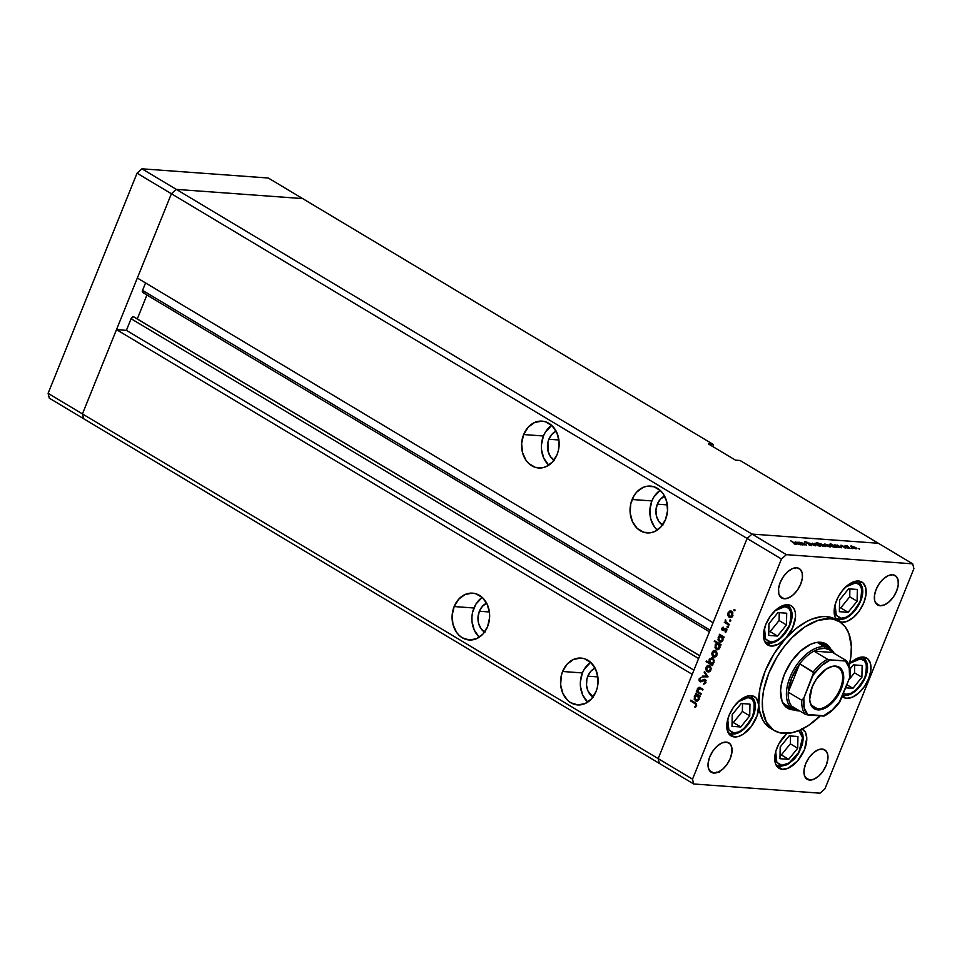 <?xml version="1.0" encoding="UTF-8"?>
<svg xmlns="http://www.w3.org/2000/svg" width="962" height="962" viewBox="0 0 962 962"><rect width="100%" height="100%" fill="white"/><g stroke="black" fill="none" stroke-linecap="round" stroke-linejoin="round"><path stroke-width="1.44" d="M83.634 418.723L82.443 413.913L171.392 193.747L176.299 189.382L302.633 198.581L268.29 178.018L712.962 444.252L713.66 447.077L712.962 444.252L302.633 198.581L176.299 189.382L302.633 198.581L176.299 189.382L141.955 168.819L268.29 178.018L141.955 168.819L752.019 534.09L878.366 543.277L740.079 460.485L878.366 543.277L752.019 534.09L878.366 543.277L752.019 534.09L176.299 189.382L171.392 193.747L176.299 189.382L171.392 193.747L137.049 173.184L141.955 168.819L137.049 173.184L747.125 538.455L752.019 534.09L786.363 554.653L912.71 563.84L878.366 543.277L912.71 563.84L786.363 554.653L781.469 559.018L747.125 538.455L713.07 622.727L747.125 538.455L752.019 534.09L747.125 538.455L658.176 758.609L82.443 413.913L171.392 193.747L747.125 538.455L658.176 758.609L692.219 674.326L658.176 758.609L659.367 763.419L658.176 758.609L692.52 779.172L781.469 559.018L692.52 779.172L693.71 783.982L83.634 418.723L82.443 413.913L48.1 393.35L137.049 173.184L48.1 393.35L82.443 413.913L116.498 329.629L692.219 674.326L116.498 329.629L126.395 330.351L131.085 318.735L133.369 316.69L699.723 655.783L133.706 316.787A2.369 1.323 120.9 0 0 133.369 316.69A2.369 1.323 120.9 0 0 131.085 318.735L698.616 658.525L131.085 318.735L126.395 330.351L693.915 670.141L126.395 330.351L116.498 329.629L82.443 413.913L658.176 758.609L659.367 763.419L693.71 783.982L820.045 793.181L693.71 783.982L692.52 779.172L658.176 758.609L659.367 763.419L83.634 418.723L49.29 398.16L48.1 393.35L49.29 398.16L83.634 418.723L82.443 413.913L83.634 418.723M484.523 632.118A15.861 12.674 94.2 0 1 479.365 611.243L489.405 611.976L479.365 611.243L482.443 606.276L486.76 603.09M554.016 460.125A15.861 12.674 94.2 0 1 548.857 439.237L558.898 439.971L548.857 439.237L547.943 442.171L548.063 451.358L550.48 456.661L554.365 460.341M662.469 525.06A15.861 12.674 94.2 0 1 657.311 504.172L667.363 504.906L657.311 504.172L660.389 499.206L664.718 496.019M592.977 697.053A15.861 12.674 94.2 0 1 587.818 676.178L597.859 676.911L587.818 676.178L586.904 679.1L586.507 685.281L588.022 691.101L593.326 697.282M587.445 701.791L582.695 695.021L580.447 686.399L580.387 681.805L582.395 672.931L584.391 668.987L590.668 662.349A23.485 18.759 -85.8 0 0 582.395 672.931L562.602 671.488A23.485 18.759 94.2 0 1 581.036 658.08A23.485 18.759 94.2 0 1 596.043 691.51L597.402 687.181L597.991 678.042L595.743 669.42L590.993 662.65L584.475 658.742L580.844 658.068L573.568 659.427L567.159 664.129L562.602 671.488L561.255 675.817L560.666 684.968L562.914 693.578L567.664 700.36L570.755 702.717L577.813 704.93L585.088 703.583L591.498 698.869L596.043 691.51A23.485 18.759 94.2 0 1 577.621 704.918A23.485 18.759 94.2 0 1 562.602 671.488L582.395 672.931A23.485 18.759 -85.8 0 0 587.77 702.104M478.992 636.856L474.242 630.086L471.993 621.464L471.933 616.87L472.582 612.325L475.937 604.052L482.215 597.414A23.485 18.759 -85.8 0 0 473.941 607.996L454.148 606.553A23.485 18.759 94.2 0 1 472.57 593.145A23.485 18.759 94.2 0 1 487.59 626.575L489.598 617.7L489.538 613.107L487.289 604.485L482.539 597.715L476.01 593.807L472.39 593.133L465.103 594.492L458.706 599.194L454.148 606.553L452.14 615.439L452.982 624.482L456.553 632.335L459.199 635.413L462.301 637.782L469.348 639.995L476.635 638.648L483.044 633.934L487.59 626.575A23.485 18.759 94.2 0 1 469.167 639.983A23.485 18.759 94.2 0 1 454.148 606.553L473.941 607.996A23.485 18.759 -85.8 0 0 479.316 637.157M548.484 464.85L543.734 458.08L541.486 449.47L541.426 444.877L543.434 435.99L545.43 432.046L551.707 425.408A23.485 18.759 -85.8 0 0 543.434 435.99L523.641 434.547A23.485 18.759 94.2 0 1 542.063 421.14A23.485 18.759 94.2 0 1 557.082 454.569L558.441 450.24L559.03 441.101L556.782 432.491L552.032 425.709L545.514 421.801L541.883 421.128L534.607 422.486L528.198 427.2L523.641 434.547L521.632 443.434L522.486 452.489L526.046 460.329L528.691 463.419L535.221 467.328L542.532 467.76L546.127 466.642L552.537 461.928L557.082 454.569A23.485 18.759 94.2 0 1 538.66 467.977A23.485 18.759 94.2 0 1 523.641 434.547L543.434 435.99A23.485 18.759 -85.8 0 0 548.809 465.163M656.938 529.797L654.292 526.707L650.721 518.867L649.879 509.812L651.887 500.925L653.883 496.981L660.16 490.343A23.485 18.759 -85.8 0 0 651.887 500.925L632.106 499.482A23.485 18.759 94.2 0 1 650.528 486.087A23.485 18.759 94.2 0 1 665.548 519.504L667.544 510.63L666.702 501.575L663.143 493.734L660.485 490.644L653.968 486.736L646.656 486.303L643.061 487.421L636.652 492.135L634.09 495.538L630.747 503.823L630.158 512.962L632.407 521.572L637.157 528.354L643.674 532.263L650.985 532.695L654.581 531.577L660.99 526.863L665.548 519.504A23.485 18.759 94.2 0 1 647.113 532.912A23.485 18.759 94.2 0 1 632.106 499.482L651.887 500.925A23.485 18.759 -85.8 0 0 657.274 530.098M723.857 637.337L720.754 636.122L721.536 636.375L722.39 639.838L719.612 641.101L718.746 637.65L722.282 636.231L723.929 637.493M137.277 318.927L146.933 295.009L137.277 318.927M143.927 292.376L142.508 292.28L142.364 290.921L145.551 282.936L142.544 290.368A2.369 1.323 120.9 0 0 142.749 292.508L709.415 631.781M137.35 278.03L171.392 193.747L137.35 278.03L713.07 622.727L137.35 278.03M708.405 443.927L712.962 444.252L708.405 443.927L735.509 460.161L708.405 443.927M740.079 460.485L735.509 460.161L740.079 460.485M710.076 630.158L142.544 290.368L710.076 630.158M662.818 525.276L658.934 521.596L656.529 516.293L655.952 510.173L657.311 504.172A15.861 12.674 94.2 0 1 664.574 496.079M556.264 431.084L551.935 434.271L548.857 439.237A15.861 12.674 94.2 0 1 556.12 431.144M484.872 632.335L480.988 628.655L478.571 623.364L478.006 617.243L479.365 611.243A15.861 12.674 94.2 0 1 486.628 603.15M595.225 668.025L590.896 671.211L587.818 676.178A15.861 12.674 94.2 0 1 595.081 668.085M818.662 642.231A35.534 19.817 -59.1 0 1 821.464 643.422M795.418 709.908L793.157 709.908L789.537 707.743L793.157 709.908L787.229 707.972L784.186 705.146L782.01 701.19L780.579 690.584L781.372 684.331L784.367 674.446L791.305 661.628L800.612 651.009L810.858 644.203L815.848 642.58L820.49 642.255A37.446 20.887 -59.1 0 1 826.057 643.951A37.446 20.887 -59.1 0 1 830.807 649.134L826.418 644.179L820.49 642.255A37.446 20.887 -59.1 0 0 786.447 669.841A37.446 20.887 -59.1 0 0 787.589 708.2L787.589 708.2A37.446 20.887 -59.1 0 0 793.157 709.908A37.446 20.887 -59.1 0 0 794.396 709.944M770.658 728.39L765.223 723.652L762.734 719.925L759.499 710.569L758.79 705.086A63.456 35.39 120.9 0 0 770.61 728.354L774.23 730.519A63.456 35.39 -59.1 0 1 772.294 665.5A63.456 35.39 -59.1 0 1 829.99 618.746L826.37 616.582A63.456 35.39 120.9 0 0 785.798 638.239A63.456 35.39 120.9 0 0 758.79 705.086A22.847 12.746 -59.1 0 1 751.178 726.623A22.847 12.746 -59.1 0 1 734.451 736.952L728.535 733.405L734.451 736.952L729.845 734.992L727.212 730.194L726.947 723.292L729.088 715.307L733.333 707.491L738.996 701.009L745.249 696.861L751.13 695.67A22.847 12.746 -59.1 0 1 754.533 696.704A22.847 12.746 -59.1 0 1 758.79 705.086L757.07 715.776L751.178 726.623L742.82 734.439L738.479 736.447L734.451 736.952A22.847 12.746 -59.1 0 1 731.06 735.906A22.847 12.746 -59.1 0 1 730.362 712.505A22.847 12.746 -59.1 0 1 751.13 695.67L754.112 696.476L756.469 698.4L758.79 705.086L759.884 688.828L765.151 671.139L774.073 653.727L785.798 638.239A22.847 12.746 -59.1 0 1 771.187 646.043L765.271 642.496L771.187 646.043L766.582 644.083L763.936 639.285L763.672 632.371L765.824 624.398L770.057 616.582L775.733 610.1L781.986 605.952L787.866 604.761A22.847 12.746 -59.1 0 1 791.257 605.795A22.847 12.746 -59.1 0 1 785.798 638.239L778.366 644.215L771.187 646.043A22.847 12.746 -59.1 0 1 767.784 644.997A22.847 12.746 -59.1 0 1 767.087 621.596A22.847 12.746 -59.1 0 1 787.866 604.761L791.257 605.795L793.782 608.297L795.237 612.085L795.514 616.858L792.568 627.921L785.798 638.239L795.911 628.679L806.445 621.644L811.675 619.203L821.704 616.654L826.37 616.582L835.906 619.528M839.417 621.632A63.456 35.39 -59.1 0 1 849.157 665.716L850.841 656.697L851.334 646.524L848.869 633.513L845.189 626.815L840.042 622.017L833.609 619.287L829.99 618.746A63.456 35.39 -59.1 0 1 839.417 621.632L835.81 619.468A63.456 35.39 120.9 0 0 826.37 616.582L829.99 618.746L817.941 620.406L804.941 626.863L792.099 637.566L784.186 646.608L777.128 656.781L768.77 673.304L763.684 690.067L762.337 700.661L762.71 710.305L766.425 722.209L773.604 730.146L780.038 732.864L791.534 732.852L799.987 730.11L808.705 725.288L820.285 715.848A63.456 35.39 -59.1 0 1 783.657 733.417A63.456 35.39 -59.1 0 1 774.23 730.519M837.734 620.779L835.004 616.943L834.126 611.243L835.184 604.376L838.07 597.186L842.423 590.536L847.702 585.233L853.294 581.926L858.501 581.012A22.847 12.746 -59.1 0 1 861.892 582.058A22.847 12.746 -59.1 0 1 862.589 605.459A22.847 12.746 -59.1 0 1 841.822 622.294L835.906 618.758L841.822 622.294L839.622 621.825M842.099 696.44A22.847 12.746 -59.1 0 0 843.229 697.282A22.847 12.746 -59.1 0 0 846.62 698.328L852.5 697.137L858.753 692.977L864.429 686.507L868.662 678.679L870.814 670.706L870.55 663.792L867.904 658.994L863.299 657.046A22.847 12.746 -59.1 0 0 849.578 663.9L857.431 658.236L863.299 657.046A22.847 12.746 -59.1 0 1 866.702 658.08A22.847 12.746 -59.1 0 1 867.399 681.493A22.847 12.746 -59.1 0 1 846.62 698.328L842.363 695.766L846.62 698.328L842.015 696.368M801.611 728.631L805.302 732.082L806.781 738.046L804.46 749.687L797.51 760.978L788.299 768.133L782.419 769.323L776.502 765.788L782.419 769.323L778.222 767.736L775.552 763.828L774.723 758.08L775.841 751.19L778.775 743.999L786.904 733.441A22.847 12.746 -59.1 0 0 779.028 768.289A22.847 12.746 -59.1 0 0 782.419 769.323A22.847 12.746 -59.1 0 0 803.186 752.488A22.847 12.746 -59.1 0 0 802.488 729.088A22.847 12.746 -59.1 0 0 802.344 729.004M880.11 605.735L875.673 603.078L880.11 605.735L876.659 604.268L874.674 600.673L874.482 595.49L876.093 589.514L879.268 583.645L883.525 578.787L888.215 575.673L892.628 574.771A17.136 9.56 -59.1 0 1 895.165 575.553A17.136 9.56 -59.1 0 1 895.694 593.109A17.136 9.56 -59.1 0 1 880.11 605.735A17.136 9.56 -59.1 0 1 877.56 604.954A17.136 9.56 -59.1 0 1 877.043 587.397A17.136 9.56 -59.1 0 1 892.628 574.771L896.079 576.238L898.051 579.833L898.255 585.028L896.644 591.005L893.47 596.873L889.213 601.731L884.523 604.845L880.11 605.735M713.792 773.051L709.355 770.394L713.792 773.051L710.341 771.584L708.357 767.989L708.164 762.806L709.776 756.829L712.95 750.961L717.207 746.103L721.897 742.989L726.298 742.087A17.136 9.56 -59.1 0 1 728.847 742.868A17.136 9.56 -59.1 0 1 729.376 760.425A17.136 9.56 -59.1 0 1 713.792 773.051A17.136 9.56 -59.1 0 1 711.243 772.27A17.136 9.56 -59.1 0 1 710.726 754.713A17.136 9.56 -59.1 0 1 726.298 742.087L729.761 743.554L731.733 747.149L731.938 752.344L730.326 758.321L727.152 764.189L722.895 769.047L718.205 772.161L713.792 773.051M784.21 598.761L779.773 596.103L784.21 598.761L780.759 597.294L778.787 593.698L778.583 588.503L780.194 582.527L783.369 576.659L787.625 571.801L792.315 568.686L796.728 567.796A17.136 9.56 -59.1 0 1 799.266 568.578A17.136 9.56 -59.1 0 1 799.795 586.135A17.136 9.56 -59.1 0 1 784.21 598.761A17.136 9.56 -59.1 0 1 781.673 597.979A17.136 9.56 -59.1 0 1 781.144 580.423A17.136 9.56 -59.1 0 1 796.728 567.796L800.18 569.263L802.152 572.859L802.356 578.042L800.745 584.018L797.57 589.886L793.313 594.756L788.624 597.859L784.21 598.761M809.691 780.038L805.254 777.38L809.691 780.038L806.24 778.571L804.256 774.975L804.064 769.78L805.675 763.804L808.85 757.936L813.106 753.078L817.796 749.963L822.197 749.073A17.136 9.56 -59.1 0 1 824.747 749.855A17.136 9.56 -59.1 0 1 825.276 767.411A17.136 9.56 -59.1 0 1 809.691 780.038A17.136 9.56 -59.1 0 1 807.142 779.256A17.136 9.56 -59.1 0 1 806.625 761.7A17.136 9.56 -59.1 0 1 822.197 749.073L825.661 750.54L827.633 754.136L827.837 759.319L826.226 765.295L823.051 771.163L818.794 776.033L814.105 779.136L809.691 780.038M804.136 545.009L799.025 542.207L804.1 543.446L806.589 545.189L800.913 542.833L804.136 545.009L801.394 542.628L806.589 545.189L804.713 543.807L799.025 542.207L804.136 545.009M811.387 544.72L811.724 545.646L808.777 544.781L811.038 544.757L804.448 541.834L807.455 542.4L805.579 542.46L811.387 544.72L805.579 542.46L807.455 542.4L804.966 541.654L805.134 542.448L810.906 544.684L808.585 544.684L811.579 545.634L811.387 544.72L811.579 545.634M815.331 545.827L808.862 542.917L814.044 545.069L812.481 543.181L815.331 545.827L812.481 543.181L814.044 545.069L808.862 542.917L815.331 545.827M819.961 546.2L819.588 544.925L815.175 543.338L814.453 543.686L815.56 544.636L814.549 543.386L820.021 545.201L820.309 546.212L817.231 545.454L820.706 546.043M829.857 546.921L829.497 545.646L825.071 544.059L824.362 544.408L825.468 545.346L824.446 544.107L829.929 545.923L830.218 546.933L827.14 546.175L830.603 546.765M835.004 544.781L835.341 546.055L841.762 547.751L837.144 544.985L841.762 547.751L837.637 547.125L834.258 545.093L837.517 545.454L834.27 544.949M859.571 549.086L858.357 548.52L859.487 548.797M856.096 548.833L855.723 547.558L851.31 545.971L850.588 546.32L851.695 547.258L850.937 545.959L856.493 548.087L856.096 548.833L852.765 547.823L856.841 548.677M852.669 548.58L851.454 548.027L852.597 548.304M850.167 548.364L845.069 545.55L846.993 545.731L850.167 548.364L846.993 545.731L845.069 545.55L850.167 548.364M848.376 548.268L847.161 547.715L848.292 547.991M841.281 545.875L840.872 545.213L842.712 545.682L841.738 545.899L846.187 547.907L844.023 547.631L845.117 547.342L841.281 545.875L845.117 547.342L844.023 547.631L845.766 548.075L845.562 547.366L841.053 545.226M829.953 544.408L830.29 545.694L836.712 547.378L830.218 543.494L836.712 547.378L832.587 546.753L829.208 544.72L832.503 545.117L829.208 544.576M824.975 546.572L824.638 545.286L820.213 543.698L819.852 544.576L820.213 543.698L819.456 544.336L816.353 542.484L822.847 546.368L816.353 542.484L824.638 545.286L825.48 546.56L822.474 545.887L825.721 546.404M795.802 541.931L796.139 543.205L802.561 544.889L797.943 542.123L802.561 544.889L798.436 544.264L795.057 542.231L798.316 542.604L795.057 542.099M796.283 544.528L790.56 540.692L795.562 544.396L790.56 540.692L796.536 544.071L794.275 543.987L796.764 544.432M701.214 693.734L700.925 694.456L696.308 691.69L696.596 690.969L697.426 691.474L697.294 689.02L698.484 687.457L703.006 689.309L702.717 690.031L699.23 688.143L697.931 689.153L698.244 691.762L701.214 693.734L698.352 691.882L697.931 689.153L699.458 688.191L702.717 690.031L703.006 689.309L700.649 687.902L699.206 687.325L697.414 688.696L697.426 691.474L696.596 690.969L696.308 691.69L700.925 694.456L701.214 693.734M705.038 679.533L702.224 680.206L703.607 680.302L702.224 680.206L701.166 680.904L702.416 681L700.132 680.952L699.807 679.292L701.13 677.32L699.194 678.823L700.035 678.883L699.194 678.823L699.867 681.685L705.747 680.326L704.737 680.254L705.17 682.467L705.94 682.527L703.402 683.597L704.93 683.705L703.402 683.597L703.45 684.463L705.819 682.852L705.507 679.942L705.735 683.044L703.45 684.463L703.402 683.597L705.17 682.467L704.942 680.423L700.42 681.866L699.158 680.843L699.061 679.208L701.13 677.32L699.723 679.509L700.132 680.952L704.412 679.34M708.044 676.863L702.296 676.875L702.609 676.094L706.757 676.166L704.184 672.197L704.497 671.416L708.044 676.863L704.497 671.416L704.184 672.197L706.757 676.166L702.609 676.094L702.296 676.875L708.044 676.863M708.417 666.077L709.283 665.536L707.767 665.427L706.096 667.195L706.805 667.255L706.096 667.195L705.964 669.889L707.274 671.68L709.042 671.921L706.854 671.368L705.795 668.542L707.25 665.692L709.956 665.764L711.207 668.47L710.245 671.139L707.274 671.68L708.26 672.005M714.453 651.166L715.319 650.613L713.792 650.504L712.133 652.272L712.83 652.332L712.133 652.272L711.988 654.966L713.311 656.757L715.067 656.998L712.878 656.445L711.82 653.619L713.275 650.769L715.993 650.841L717.231 653.547L716.281 656.216L713.311 656.757L714.285 657.082M720.574 636.122L721.596 635.617L719.215 634.992L719.504 634.271L724.133 637.036L723.833 637.758L723.039 637.277L722.306 641.269L720.322 642.147L717.989 639.898L718.71 636.375L720.069 635.497L718.169 637.313L719.311 641.822L720.297 642.147M734.956 610.485L733.982 610.666L734.246 609.475L735.016 610.209L733.898 609.848L734.162 610.834L734.956 610.485L734.162 610.834M732.395 611.892L730.639 611.748L732.274 615.391L729.521 616.63L728.619 613.203L731.397 611.988L730.423 611.748L731.24 611.207L729.713 611.086L728.054 612.866L728.751 612.914L728.054 612.866L727.921 615.56L729.232 617.339L730.988 617.58L728.426 616.618L727.933 613.179L730.218 610.954L732.803 612.578L732.563 616.305L731.288 617.472L729.232 617.339L730.206 617.664M730.759 620.875L729.773 621.067L730.05 619.865L730.819 620.598L729.701 620.249L729.966 621.236L730.759 620.875L729.966 621.236M729.244 624.374L728.956 625.096L724.326 622.33L725.3 622.017L725.528 619.6L725.865 622.017L729.244 624.374L726.154 622.366L725.528 619.6L725.3 622.017L724.326 622.33L728.956 625.096L729.244 624.374M728.186 627.26L727.2 627.44L727.476 626.25L728.246 626.983L727.128 626.623L727.38 627.609L728.186 627.26L727.38 627.609M722.462 630.423L723.532 630.495L722.137 630.158L721.716 628.679L723.111 627.104L722.618 629.605L725.552 628.511L726.779 630.29L725.288 632.491L725.685 629.401L722.462 630.423L725.685 629.401L725.288 632.491L726.587 631.192L725.949 628.667L722.739 629.689L723.111 627.104L721.849 628.21L722.594 628.27L721.849 628.21L722.462 630.423L723.292 630.579M717.544 643.734L718.554 643.253L714.273 641.486L714.562 640.764L721.055 644.648L720.766 645.37L719.961 644.889L719.227 648.881L717.243 649.771L715.006 647.823L715.439 644.275L717.027 643.145L715.103 644.925L716.233 649.434L717.219 649.771M712.806 657.984L709.162 659.607L709.872 659.667L709.162 659.607L709.114 662.553L709.8 662.602L706.409 660.942L706.12 661.652L712.878 664.898L706.12 661.652L712.614 665.548L712.048 664.309L712.614 665.548L706.12 661.652L706.409 660.942L709.114 662.553L709.451 659.042L712.313 657.755L714.225 660.425L712.914 663.912L713.936 662.505L712.806 657.984L711.832 657.659M696.716 695.189L697.727 694.684L695.346 694.059L695.634 693.337L700.264 696.103L699.975 696.825L699.17 696.344L698.436 700.336L696.464 701.226L694.215 699.266L694.636 695.73L696.199 694.576L694.311 696.38L695.442 700.889L696.44 701.214M695.875 705.471L695.694 704.112L690.488 700.865L690.776 700.144L696.452 703.859L696.512 705.892L694.997 707.395L695.875 705.471L694.997 707.395L696.512 705.892L695.045 702.693L690.776 700.144L690.488 700.865L696.151 703.487L694.696 703.378L696.632 705.519L695.875 705.471M913.9 568.65L824.951 788.816L913.9 568.65L912.71 563.84L913.9 568.65M820.045 793.181L824.951 788.816L820.045 793.181M837.132 620.262A22.847 12.746 -59.1 0 1 838.407 596.56A22.847 12.746 -59.1 0 1 858.501 581.012L863.106 582.972L865.752 587.77L866.004 594.672L863.864 602.657L859.631 610.473L853.955 616.955L847.702 621.103L841.822 622.294A22.847 12.746 -59.1 0 1 839.886 621.921M781.469 559.018L786.363 554.653L752.019 534.09L747.125 538.455L781.469 559.018M785.882 706.95A37.446 20.887 120.9 0 0 789.537 707.743L790.596 707.779M785.425 706.769L789.537 707.743M827.104 646.801L824.145 643.037M784.968 704.412L782.575 702.5A35.534 19.817 -59.1 0 0 784.956 704.4L784.956 704.4M818.205 642.111L821.813 643.638M734.992 609.932L733.898 609.848L734.992 609.932M734.703 609.499L733.898 609.848M727.921 615.56L728.655 615.608L727.921 615.56M729.232 617.339L732.84 615.728L731.685 611.267L729.713 611.086L731.433 611.135M731.685 611.267L729.713 611.086M731.481 611.123L730.254 611.868M731.397 611.988L732.527 612.072L731.397 611.988L732.948 615.439L731.084 616.726L729.521 616.63L732.034 616.979M730.795 620.322L729.701 620.249L730.795 620.322M730.507 619.889L729.701 620.249M729.208 624.458L724.326 622.33L725.973 622.149L729.208 624.458M725.901 622.065L725.3 622.017L725.901 622.065M725.805 620.177L725.12 620.129L725.805 620.177M728.222 626.707L727.128 626.623L728.222 626.707M727.921 626.274L727.128 626.623M723.941 628.655L724.759 629.845L725.576 629.292L724.049 629.184L726.647 628.631M725.949 628.667L725.132 628.511M726.214 631.842L725.047 631.757L726.214 631.842M726.683 630.94L726.009 630.892L726.683 630.94M726.611 629.473L725.625 629.376M726.683 629.449L725.853 630.05M726.358 628.727L725.384 629.461M719.311 641.822L721.079 642.063L719.311 641.822L722.955 640.199L723.039 637.277L723.833 637.758L724.133 637.036L719.504 634.271L719.215 634.992L721.596 635.617L720.742 635.1L721.596 635.617L720.466 636.219M718.867 637.361L718.169 637.313L718.867 637.361M722.137 641.438L719.612 641.101L723.063 639.886L721.536 636.375M716.233 649.434L718.001 649.675L716.233 649.434L719.877 647.823L719.961 644.889L720.766 645.37L721.055 644.648L714.562 640.764L714.273 641.486L718.554 643.253L715.8 641.594L718.554 643.253L717.411 643.843M715.8 644.985L715.103 644.925L715.8 644.985M719.203 643.843L717.688 643.734L719.311 647.45L716.534 648.713L715.668 645.261L719.203 643.843L720.851 645.105M718.446 643.987L716.87 643.891L715.584 645.49L715.512 647.234L716.738 648.821L719.985 647.498L718.458 643.999L720.778 644.949M718.758 649.061L716.534 648.713M711.988 654.966L712.734 655.026L711.988 654.966M713.311 656.757L716.918 655.146L715.764 650.685L713.792 650.504L715.512 650.552M715.764 650.685L713.792 650.504M715.56 650.54L714.333 651.274M716.233 651.274L714.093 651.238L712.794 652.392L716.606 651.49L715.463 651.406L717.015 654.857L713.6 656.036L712.698 652.621L712.734 655.038L714.369 656.288L713.6 656.036M715.475 651.406L716.498 654.34L714.369 656.288L716.113 656.397M711.507 658.477L712.565 657.864M712.782 657.816L711.339 658.657M713.299 663.78L712.481 663.72M713.058 663.804L711.363 663.696L713.371 662.169L710.581 663.431L709.728 659.968L712.517 658.705L713.648 658.79L712.517 658.717L714.044 662.217L713.371 662.169L713.143 659.319L711.736 658.477L709.571 660.449L709.944 662.842L711.363 663.696L710.581 663.431M713.515 658.621L712.517 658.705M705.964 669.889L706.697 669.949L705.964 669.889M707.274 671.68L710.882 670.069L709.728 665.608L707.767 665.427L709.475 665.476M709.728 665.608L707.767 665.427M709.535 665.451L708.309 666.197M710.209 666.185L708.068 666.161L706.769 667.315L710.581 666.413L709.439 666.329L710.99 669.78L707.575 670.959L706.661 667.544L706.709 669.961L708.345 671.199L707.575 670.959M703.847 676.899L704.124 676.202L702.609 676.094L707.647 676.262L704.124 676.202L703.847 676.899M707.623 676.226L706.757 676.166L707.623 676.226M705.05 672.258L704.184 672.197L705.05 672.258M703.992 680.17L704.737 680.254M706.252 680.362L705.519 680.278M699.867 681.685L701.009 681.805M701.166 680.904L700.132 680.952M701.659 681.06L702.681 681.012L701.659 681.06M705.711 680.242L704.352 680.134M701.19 693.818L696.308 691.69L697.943 691.51L701.19 693.818M698.087 691.522L697.426 691.474L698.087 691.522M698.135 688.744L697.414 688.696L698.135 688.744M699.302 688.155L700.023 687.565M700.516 688.251L702.981 689.393L700.468 688.263M700.709 688.251L699.458 688.191M700.973 688.299L699.458 689.273M700.396 687.445L699.158 688.371M695.442 700.889L697.209 701.13L695.442 700.889L699.085 699.266L699.17 696.344L699.975 696.825L700.264 696.103L695.634 693.337L695.346 694.059L697.727 694.684L696.873 694.167L697.727 694.684L696.596 695.285M695.009 696.44L694.311 696.38L695.009 696.44M699.987 696.404L696.885 695.189L697.666 695.454L698.532 698.905L695.742 700.168L694.877 696.716L698.424 695.298L700.059 696.56M698.268 700.504L695.742 700.168L697.33 700.252L699.206 698.953L697.666 695.454M696.031 703.378L690.488 700.865L692.039 700.889L696.031 703.378M695.923 706.769L694.684 706.673L695.923 706.769M696.464 706L695.574 705.94L696.464 706M730.423 611.748L728.474 613.684L729.521 616.63M722.282 636.231L720.285 636.159L718.842 637.421L718.59 639.622L719.612 641.101M709.836 671.32L708.321 671.199L710.473 669.263L709.439 666.329M698.424 695.298L696.428 695.225L695.093 696.272L694.648 698.196L695.742 700.168M851.31 545.971L850.588 546.32M851.875 546.308L855.254 547.522L855.422 548.737L851.322 546.548L854.436 547.089L855.519 548.496L856.096 548.268L855.254 547.522M845.766 548.075L845.562 547.366M839.778 547.643L840.487 547.234M835.581 545.117L838.984 546.332L839.129 547.546L834.992 545.358L838.167 545.899L839.225 547.306L839.838 547.077L838.984 546.332M834.727 547.282L835.437 546.861M830.531 544.757L833.934 545.971L834.078 547.186L829.941 544.985L833.104 545.526L834.174 546.933L834.775 546.717L833.934 545.971M825.071 544.059L824.362 544.408M825.649 544.396L829.016 545.61L829.196 546.825L825.095 544.648L828.21 545.177L829.292 546.584L829.869 546.356L829.016 545.61M820.213 543.698L819.54 544.143M824.41 546.224L820.923 545.213L820.766 544.047L824.169 545.25L824.314 546.476L824.987 545.995L821.825 545.454L820.766 544.047L820.165 544.264L821.007 545.021M815.175 543.338L814.453 543.686M815.74 543.674L819.119 544.889L819.287 546.103L815.199 543.927L818.518 544.564L819.383 545.863L819.961 545.634L819.119 544.889M801.298 543.265L801.394 542.628M800.576 544.793L801.286 544.384M796.38 542.267L799.783 543.482L799.927 544.696L795.79 542.496L798.953 543.049L800.023 544.456L800.624 544.227L799.783 543.482M852.176 547.294L855.519 548.496M835.834 546.091L839.225 547.306M830.771 545.731L834.174 546.933M825.949 545.394L829.292 546.584M824.169 545.25L820.766 544.047M816.041 544.672L819.383 545.863M796.62 543.241L800.023 544.456M716.594 772.125L717.472 772.185M719.624 772.318L718.193 771.825M798.676 730.663L802.597 737.577L798.869 752.212L789.117 763.022L781.817 765.259L776.839 762.373L775.721 751.659L775.24 756.709L776.502 761.808L779.665 764.754L781.817 765.259A2.032 1.623 94.2 0 1 780.242 766.425A2.032 1.623 -85.8 0 0 781.817 765.259L786.844 764.249L792.195 760.689L797.053 755.146L800.673 748.46L802.512 741.63L802.284 735.726L801.394 733.393L798.232 730.447M776.069 765.018L776.418 765.247A21.573 12.037 -59.1 0 1 776.069 765.018L780.218 766.425A2.032 1.623 94.2 0 1 779.629 766.233A2.032 1.623 -85.8 0 0 780.242 766.425L787.421 764.646L794.371 759.09L798.532 753.499L802.464 744.239L803.258 738.191L802.741 734.114L800.54 729.857M779.629 766.233A21.573 12.037 -59.1 0 1 776.418 765.247M779.966 758.705L788.708 759.343L797.702 748.244L797.943 736.507L789.189 735.87L780.194 746.969L779.966 758.705L780.194 746.969L789.189 735.87L797.943 736.507L797.702 748.244L790.331 743.83L790.487 735.954L790.331 743.83L797.702 748.244L788.708 759.343L781.336 754.929L790.331 743.83L781.336 754.929L788.708 759.343L779.966 758.705M780.038 754.833L781.336 754.929L780.038 754.833M841.221 618.229L836.243 615.343L835.124 604.629L834.643 609.68L835.906 614.778L839.068 617.724L841.221 618.229A2.032 1.623 94.2 0 1 839.658 619.396A2.032 1.623 -85.8 0 0 841.221 618.229L846.247 617.219L851.598 613.66L856.457 608.116L860.076 601.43L861.916 594.6L861.687 588.684L859.427 584.583L855.495 582.912A2.032 1.623 -85.8 0 0 855.555 581.24A2.032 1.623 94.2 0 1 855.495 582.912C861.435 582.311 862.962 588.479 860.076 601.43C852.645 614.033 846.356 619.636 841.221 618.229M845.682 586.988L855.495 582.912L850.456 583.934L845.117 587.481M839.032 619.203A2.032 1.623 -85.8 0 0 839.658 619.396A2.032 1.623 94.2 0 1 839.032 619.203A21.573 12.037 -59.1 0 1 835.822 618.217L839.622 619.396C853.126 620.743 871.608 591.341 857.996 581.192L857.623 580.988A21.573 12.037 -59.1 0 1 857.996 581.192L857.647 580.988M839.369 611.676L848.111 612.313L857.106 601.214L857.346 589.465L848.592 588.828L839.598 599.939L839.369 611.676L839.598 599.939L848.592 588.828L857.346 589.465L857.106 601.214L849.735 596.789L849.891 588.924L849.735 596.789L857.106 601.214L848.111 612.313L840.74 607.9L849.735 596.789L840.74 607.9L848.111 612.313L839.369 611.676M839.441 607.804L840.74 607.9L839.441 607.804M846.019 694.263L843.289 693.47L846.019 694.263A2.032 1.623 94.2 0 1 844.456 695.418A2.032 1.623 -85.8 0 0 846.019 694.263L851.045 693.241L856.396 689.694L861.255 684.15L864.874 677.452L866.714 670.634L866.485 664.718L864.237 660.605L860.293 658.946A2.032 1.623 -85.8 0 0 860.353 657.262A2.032 1.623 94.2 0 1 860.293 658.946C866.233 658.345 867.76 664.514 864.874 677.452C857.443 690.067 851.154 695.67 846.019 694.263M850.48 663.022L860.293 658.946L855.266 659.956L849.915 663.503M843.83 695.225A2.032 1.623 -85.8 0 0 844.456 695.418A2.032 1.623 94.2 0 1 843.83 695.225A21.573 12.037 -59.1 0 1 842.652 695.057M862.433 657.022A21.573 12.037 -59.1 0 1 862.794 657.226L862.794 657.226C876.406 667.375 857.924 696.765 844.432 695.418L842.628 695.105M845.586 687.806L852.921 688.335L861.904 677.236L862.144 665.5L853.39 664.862L849.951 669.119L853.39 664.862L862.144 665.5L861.904 677.236L854.533 672.823L854.689 664.958L854.533 672.823L861.904 677.236L852.921 688.335L846.837 684.703L852.921 688.335L845.586 687.806M848.749 679.954L854.533 672.823L848.749 679.954M770.586 641.979L765.608 639.081L764.477 628.366L764.008 633.417L765.271 638.527L768.434 641.474L770.586 641.979A2.032 1.623 94.2 0 1 769.011 643.133A2.032 1.623 -85.8 0 0 770.586 641.979L775.612 640.957L780.964 637.409L785.81 631.866L789.441 625.168L791.269 618.35L791.053 612.433L788.792 608.333L784.848 606.661A2.032 1.623 -85.8 0 0 784.92 604.978A2.032 1.623 94.2 0 1 784.848 606.661C790.8 606.06 792.327 612.229 789.441 625.168C781.998 637.782 775.721 643.386 770.586 641.979M775.035 610.738L784.848 606.661L779.821 607.671L774.47 611.231M768.397 642.941A2.032 1.623 -85.8 0 0 769.011 643.133A2.032 1.623 94.2 0 1 768.397 642.941A21.573 12.037 -59.1 0 1 765.187 641.967L768.987 643.133C782.491 644.48 800.961 615.091 787.349 604.942L786.988 604.737A21.573 12.037 -59.1 0 1 787.349 604.942L787.012 604.737M768.722 635.413L777.476 636.05L786.471 624.951L786.712 613.215L777.957 612.578L768.963 623.677L768.722 635.413L768.963 623.677L777.957 612.578L786.712 613.215L786.471 624.951L779.088 620.538L779.256 612.674L779.088 620.538L786.471 624.951L777.476 636.05L770.105 631.637L779.088 620.538L770.105 631.637L777.476 636.05L768.722 635.413M768.806 631.541L770.105 631.637L768.806 631.541M733.85 732.888L728.871 729.99L727.753 719.275L727.272 724.326L728.547 729.437L731.697 732.383L733.85 732.888A2.032 1.623 94.2 0 1 732.286 734.042A2.032 1.623 -85.8 0 0 733.85 732.888L738.876 731.866L744.227 728.318L749.085 722.775L752.705 716.077L754.545 709.259L754.316 703.342L752.068 699.242L748.123 697.57A2.032 1.623 -85.8 0 0 748.183 695.899A2.032 1.623 94.2 0 1 748.123 697.57C754.064 696.969 755.591 703.138 752.705 716.077C745.273 728.691 738.984 734.295 733.85 732.888M738.311 701.647L748.123 697.57L743.097 698.58L737.746 702.14M731.661 733.85A2.032 1.623 -85.8 0 0 732.286 734.042A2.032 1.623 94.2 0 1 731.661 733.85A21.573 12.037 -59.1 0 1 728.45 732.876L732.262 734.042C745.754 735.401 764.237 706 750.625 695.851L750.264 695.646A21.573 12.037 -59.1 0 1 750.625 695.851L750.288 695.646M731.998 726.334L740.752 726.971L749.735 715.86L749.975 704.124L741.221 703.487L732.226 714.586L731.998 726.334L732.226 714.586L741.221 703.487L749.975 704.124L749.735 715.86L742.363 711.447L742.52 703.583L742.363 711.447L749.735 715.86L740.752 726.971L733.369 722.546L742.363 711.447L733.369 722.546L740.752 726.971L731.998 726.334M732.07 722.45L733.369 722.546L732.07 722.45M817.592 708.874A23.485 13.095 120.9 0 0 840.247 688.684A23.485 13.095 120.9 0 0 834.739 666.45L835.557 666.077A24.242 13.516 -59.1 0 1 841.245 689.045A24.242 13.516 -59.1 0 1 817.856 709.884L817.592 708.874L811.519 705.23L817.592 708.874A23.485 13.095 -59.1 0 1 814.105 707.804A23.485 13.095 -59.1 0 1 809.691 698.376A23.485 13.095 120.9 0 0 817.592 708.874L817.856 709.884L812.974 707.816L810.172 702.717L809.703 699.278L812.168 686.928L816.666 678.631L825.985 669.191L832.551 666.293L835.557 666.077L840.451 668.157L843.241 673.244L843.53 680.579L842.688 684.752L836.748 697.342L827.428 706.781L824.097 708.621L817.856 709.884A24.242 13.516 -59.1 0 1 809.691 698.725A24.242 13.516 -59.1 0 1 828.138 667.917A24.242 13.516 -59.1 0 1 835.557 666.077L834.739 666.45A23.485 13.095 -59.1 0 1 838.227 667.52A23.485 13.095 -59.1 0 1 838.948 691.57A23.485 13.095 -59.1 0 1 817.592 708.874M839.02 702.825L849.602 677.849L849.218 667.917L845.442 661.014L830.218 659.908L821.235 665.884L813.07 675.192L803.643 698.508L801.803 700.3A34.271 19.108 120.9 0 0 805.266 714.273L791.714 706.156L805.266 714.273A34.271 19.108 -59.1 0 1 801.803 700.3L788.251 692.183L799.711 663.816L813.599 672.654L803.811 698.123L801.803 700.3L788.251 692.183L799.711 663.816L791.702 677.825L788.251 692.183A34.271 19.108 120.9 0 0 791.714 706.156L795.249 709.066L798.292 710.1A34.271 19.108 -59.1 0 1 791.714 706.156A34.271 19.108 -59.1 0 1 788.251 692.183A34.271 19.108 -59.1 0 1 799.711 663.816A34.271 19.108 -59.1 0 1 813.948 651.118A34.271 19.108 -59.1 0 1 824.759 648.364L824.314 646.68A35.534 19.817 120.9 0 0 790.03 677.236A35.534 19.817 120.9 0 0 798.376 710.894L799.085 710.569L798.376 710.894A35.534 19.817 -59.1 0 1 793.085 709.271A35.534 19.817 -59.1 0 1 792.003 672.859A35.534 19.817 -59.1 0 1 824.314 646.68L817.123 642.363L824.314 646.68A35.534 19.817 -59.1 0 1 829.593 648.292A35.534 19.817 -59.1 0 1 834.162 653.318A35.534 19.817 120.9 0 0 824.314 646.68L824.759 648.364L819.564 648.881L813.948 651.118L832.779 652.489L829.244 649.591L824.759 648.364A34.271 19.108 -59.1 0 1 832.779 652.489L846.56 660.882L830.218 659.908L827.512 659.235L813.948 651.118L832.779 652.489L846.332 660.605M799.675 710.93A35.534 19.817 -59.1 0 1 798.376 710.894A35.534 19.817 120.9 0 0 799.675 710.93M805.266 714.273L824.302 715.812M807.972 714.946A32.997 18.41 -59.1 0 1 803.811 698.123L804.196 708.044L807.972 714.946L823.195 716.053L832.178 710.088L840.343 700.781L849.602 677.849L850.035 674.903M813.948 651.118A34.271 19.108 120.9 0 0 799.711 663.816L813.263 671.933A34.271 19.108 -59.1 0 1 827.512 659.235L813.948 651.118M839.561 702.26L840.343 700.781A32.997 18.41 -59.1 0 1 823.195 716.053L824.085 716.041M845.442 661.014A32.997 18.41 -59.1 0 1 849.602 677.849L850.083 676.19M813.539 673.592L813.07 675.192A32.997 18.41 -59.1 0 1 830.218 659.908L827.512 659.235A34.271 19.108 120.9 0 0 813.263 671.933M827.837 668.073A23.485 13.095 -59.1 0 1 834.739 666.45A23.485 13.095 120.9 0 0 827.837 668.073M813.503 672.234L813.227 674.783L813.503 672.234M805.651 714.453L807.707 714.922L805.651 714.453M699.759 655.699L133.718 316.799M722.991 629.761L724.506 629.882M725.384 629.316L726.911 629.425M700.516 681.072L702.044 681.18M782.924 703.186L793.085 709.271M821.452 643.422L829.593 648.292M839.61 702.188C834.968 708.465 829.845 713.07 824.242 715.993M846.524 660.75C849.422 664.465 850.624 669.492 850.131 675.841"/></g></svg>

